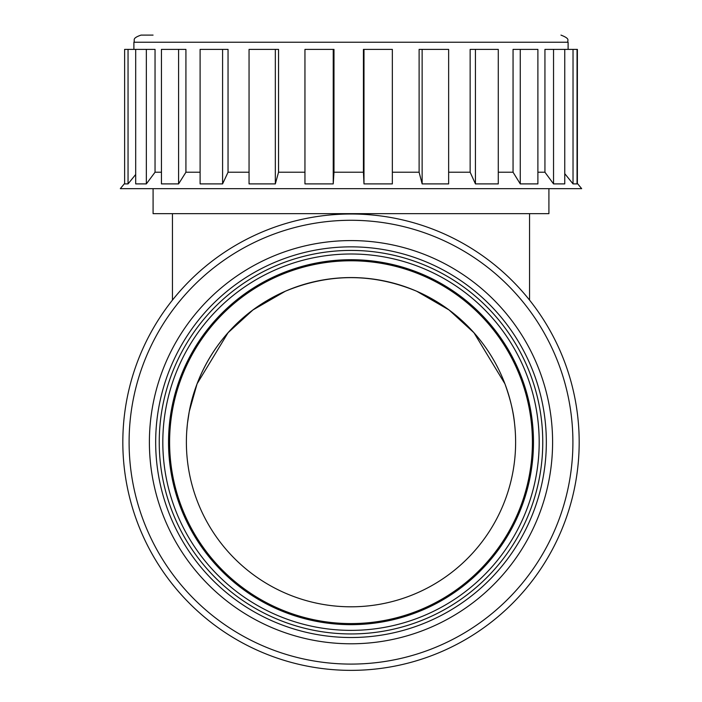 <?xml version="1.0" encoding="UTF-8"?>
<svg xmlns="http://www.w3.org/2000/svg" width="702" height="702" viewBox="0 0 702 702"><rect width="100%" height="100%" fill="white"/><g stroke="black" fill="none" stroke-linecap="round" stroke-linejoin="round"><path stroke-width="1.05" d="M515.242 431.081L515.04 428.369M515.031 428.273L514.566 423.56M514.531 423.288C513.495 412.021 510.293 398.868 504.922 383.81L473.955 332.73L449.061 309.959L416.698 291.242L449.061 309.959L473.955 332.73L504.922 383.801M351 277.562C327.799 277.702 305.905 282.257 285.31 291.242L252.939 309.959L228.045 332.73L197.078 383.801L189.268 411.495C196.235 372.973 223.192 318.524 285.302 291.242C329.106 273.104 372.894 273.104 416.69 291.242M186.741 431.344L187.434 423.56M187.469 423.288L189.268 411.495M548.911 188.654L548.911 213.645L153.089 213.645L153.089 188.654M515.619 442.181A164.619 164.619 0 0 1 268.69 584.748A164.619 164.619 0 0 1 268.69 299.622A164.619 164.619 0 0 1 515.619 442.181M532.406 442.181A181.406 181.406 0 0 1 260.302 599.28A181.406 181.406 0 0 1 260.302 285.082A181.406 181.406 0 0 1 532.406 442.181M533.476 442.181A182.476 182.476 0 0 1 259.766 600.21A182.476 182.476 0 0 1 259.766 284.161A182.476 182.476 0 0 1 533.476 442.181A182.476 182.476 0 0 1 259.766 600.21A182.476 182.476 0 0 1 259.766 284.161A182.476 182.476 0 0 1 533.476 442.181A182.476 182.476 0 0 1 259.766 600.21A182.476 182.476 0 0 1 259.766 284.161A182.476 182.476 0 0 1 533.476 442.181A182.476 182.476 0 0 1 259.766 600.21A182.476 182.476 0 0 1 259.766 284.161A182.476 182.476 0 0 1 533.476 442.181A182.476 182.476 0 0 1 259.766 600.21A182.476 182.476 0 0 1 259.766 284.161A182.476 182.476 0 0 1 533.476 442.181A182.476 182.476 0 0 1 259.766 600.21A182.476 182.476 0 0 1 259.766 284.161A182.476 182.476 0 0 1 533.476 442.181M546.332 442.181A195.331 195.331 0 0 1 253.334 611.345A195.331 195.331 0 0 1 253.334 273.025A195.331 195.331 0 0 1 546.332 442.181M579.185 442.181A228.185 228.185 0 0 1 236.907 639.794A228.185 228.185 0 0 1 236.907 244.577A228.185 228.185 0 0 1 579.185 442.181M124.623 183.441L120.323 188.654L581.677 188.654L577.053 183.046M153.062 35.1L141.032 35.1C131.265 38.496 135.258 40.128 133.889 42.243L568.111 42.243C566.672 40.488 571.296 39.119 560.968 35.1M128.045 49.386L128.045 183.898L124.623 183.898L124.623 49.386L155.045 49.386L155.045 172.227L161.442 172.227M178.589 49.386L178.589 183.898L161.442 183.898L161.442 49.386L185.925 49.386L185.925 172.227L200.105 172.227M222.587 49.386L222.587 183.898L200.105 183.898L200.105 49.386L228.045 49.386L228.045 172.227L249.052 172.227M275.333 49.386L275.333 183.898L249.052 183.898L249.052 49.386L278.545 49.386L278.545 172.227L304.949 172.227M333.231 49.386L333.231 183.898L304.949 183.898L304.949 49.386L333.985 49.386L333.985 172.227L363.434 172.227L363.434 49.386L363.987 49.386L363.987 183.898L363.434 172.227M392.348 172.227L419.112 172.227L419.112 49.386L422.139 49.386L422.139 183.898L419.112 172.227M448.639 172.227L470.147 172.227L470.147 49.386L475.438 49.386L475.438 183.898L470.147 172.227M498.28 172.227L513.057 172.227L513.057 49.386L520.261 49.386L520.261 183.898L513.057 172.227M537.89 172.227L544.936 172.227L544.936 49.386L553.545 49.386L553.545 183.898L544.936 172.227M363.987 183.898L392.348 183.898L392.348 49.386L363.987 49.386M422.139 183.898L448.639 183.898L448.639 49.386L422.139 49.386M475.438 183.898L498.28 183.898L498.28 49.386L475.438 49.386M520.261 183.898L537.89 183.898L537.89 49.386L520.261 49.386M577.377 183.441L577.377 49.386L553.545 49.386M135.697 174.482L128.045 183.898M146.349 49.386L146.349 183.898L135.697 183.898L135.697 49.386M155.045 172.227L146.349 183.898M185.925 172.227L178.589 183.898M228.045 172.227L222.587 183.898M278.545 172.227L275.333 183.898M333.985 172.227L333.231 183.898M564.759 49.386L564.759 183.898L553.545 183.898M577.053 49.386L577.053 183.898L573.025 183.898L564.759 173.666M573.025 49.386L573.025 183.898M539.189 442.181A188.189 188.189 0 0 1 256.906 605.159A188.189 188.189 0 0 1 256.906 279.212A188.189 188.189 0 0 1 539.189 442.181M542.76 442.181A191.76 191.76 0 0 1 255.124 608.257A191.76 191.76 0 0 1 255.124 276.114A191.76 191.76 0 0 1 542.76 442.181M552.597 442.181A201.597 201.597 0 0 1 250.202 616.777A201.597 201.597 0 0 1 250.202 267.594A201.597 201.597 0 0 1 552.597 442.181M572.911 442.181A221.911 221.911 0 0 1 240.049 634.362A221.911 221.911 0 0 1 240.049 250.009A221.911 221.911 0 0 1 572.911 442.181M172.455 213.645L172.455 300.096M529.545 213.645L529.545 300.096M568.111 49.386L568.111 42.243M133.889 49.386L133.889 42.243"/></g></svg>
